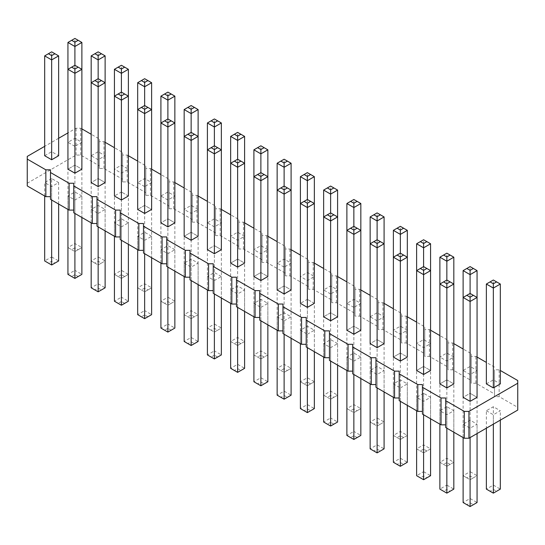 <?xml version="1.0" encoding="UTF-8"?>
<svg xmlns="http://www.w3.org/2000/svg" width="545" height="545" viewBox="0 0 545 545"><rect width="100%" height="100%" fill="white"/><g stroke="black" fill="none" stroke-linecap="round" stroke-linejoin="round"><path stroke-width="0.41" stroke-dasharray="2.73 2.04" d="M50.494 169.829L50.494 199.354M517.75 410.065L517.75 407.381L499.152 396.644L494.506 396.644L494.506 369.803L499.152 369.803L500.317 370.477M445.687 397.986L445.687 427.518M422.436 384.566L422.436 414.091M399.192 371.145L399.192 400.67M375.948 357.724L375.948 387.25M352.704 344.304L352.704 373.829M329.453 330.883L329.453 360.409M306.208 317.463L306.208 346.988M282.964 304.042L282.964 333.567M259.713 290.621L259.713 320.147M236.469 277.201L236.469 306.726M213.224 263.773L213.224 293.305M189.973 250.353L189.973 279.885M166.729 236.932L166.729 266.464M143.485 223.511L143.485 253.037M120.234 210.091L120.234 239.616M96.99 196.67L96.99 226.195M73.745 183.249L73.745 212.775M494.506 396.644L494.506 393.96L475.908 383.224L471.255 383.224L471.255 380.539L452.657 369.803L448.01 369.803L448.01 367.119L429.412 356.382L424.766 356.382L424.766 353.698L406.168 342.962L401.515 342.962L401.515 340.278L382.924 329.541L378.271 329.541L378.271 326.857L359.673 316.12L355.027 316.12L355.027 313.436L336.428 302.7L331.776 302.7L331.776 300.016L313.184 289.279L308.531 289.279L308.531 286.595L289.933 275.859L285.287 275.859L285.287 273.174L266.689 262.431L262.036 262.431L262.036 259.747L243.445 249.011L238.792 249.011L238.792 246.326L220.194 235.59L215.547 235.59L215.547 232.906L196.949 222.169L192.296 222.169L192.296 219.485L173.705 208.749L169.052 208.749L169.052 206.065L150.454 195.328L145.808 195.328L145.808 192.644L127.21 181.907L122.564 181.907L122.564 179.223L103.966 168.487L99.313 168.487L99.313 165.803L80.715 155.066L76.068 155.066L27.25 183.249L27.25 185.934M330.617 293.973L323.641 289.947L330.617 285.921L337.593 289.947L330.617 293.973L330.617 212.911L330.617 395.438L327.361 397.319L323.641 395.173L323.641 316.788L330.617 320.814L337.593 316.788L330.617 312.762L323.641 316.788L330.617 312.762L337.593 316.788L337.593 395.173L330.617 391.147L323.641 395.173L330.617 399.199L330.617 320.814M353.862 307.394L346.886 303.367L353.862 299.341L360.838 303.367L353.862 307.394L353.862 226.332L353.862 408.859L350.605 410.739L346.886 408.593L346.886 330.209L353.862 334.235L360.838 330.209L353.862 326.183L346.886 330.209L353.862 326.183L360.838 330.209L360.838 408.593L353.862 404.567L346.886 408.593L353.862 412.619L353.862 334.235M377.106 347.662L384.082 343.636L377.106 339.603L370.137 343.636L377.106 347.662L377.106 426.04L384.082 422.014L384.082 343.636L377.106 339.603L377.106 239.752L370.137 243.778L370.137 316.788L377.106 312.762L384.082 316.788L377.106 320.814L370.137 316.788M307.366 334.235L314.342 330.209L307.366 326.183L300.397 330.209L307.366 334.235L307.366 347.662M337.593 343.636L330.617 339.603L323.641 343.636L330.617 347.662L337.593 343.636L337.593 365.109M360.838 357.057L353.862 353.031L346.886 357.057L353.862 361.083L360.838 357.057L360.838 378.53M400.357 387.924L407.326 383.898L400.357 379.872L393.381 383.898L400.357 387.924L400.357 401.345M426.858 451.001L423.601 449.128L423.601 366.451L416.625 370.477L416.625 448.855L423.601 452.881L430.577 448.855L423.601 444.829L416.625 448.855L423.601 452.881L430.577 448.855L430.577 370.477L423.601 366.451L416.625 370.477L423.601 374.504L430.577 370.477L423.601 366.451L423.601 266.594L416.625 270.62L416.625 343.629L423.601 339.603L430.577 343.629L423.601 347.656L416.625 343.629M403.607 437.581L400.357 435.7L400.357 353.031L393.381 357.057L393.381 435.435L400.357 439.461L407.326 435.435L400.357 431.408L393.381 435.435L400.357 439.461L407.326 435.435L407.326 357.057L400.357 353.031L393.381 357.057L400.357 361.083L407.326 357.057L400.357 353.031L400.357 253.173L393.381 257.199L393.381 330.209L400.357 326.183L407.326 330.209L400.357 334.235L393.381 330.209M370.137 370.477L377.106 374.504L384.082 370.477L377.106 366.451L370.137 370.477L370.137 383.898M260.878 307.394L267.854 303.367L260.878 299.341L253.902 303.367L260.878 307.394L260.878 320.814M284.122 267.132L277.146 263.106L284.122 259.079L291.098 263.106L284.122 267.132L284.122 186.063L284.122 368.597L280.866 370.477L277.146 368.331L277.146 289.947L284.122 293.973L291.098 289.947L284.122 285.921L277.146 289.947L284.122 285.921L291.098 289.947L291.098 368.331L284.122 364.305L277.146 368.331L284.122 372.358L284.122 293.973M284.122 320.814L291.098 316.788L284.122 312.762L277.146 316.788L284.122 320.814L284.122 334.235M307.366 382.018L304.117 383.898L300.397 381.752L307.366 385.778L314.342 381.752L310.623 383.898L307.366 382.018L307.366 299.341L300.397 303.367L307.366 307.394L314.342 303.367L307.366 299.341L314.342 303.367L314.342 381.752L307.366 377.726L300.397 381.752L300.397 303.367L307.366 299.341L307.366 199.49L300.397 203.517L300.397 276.526L307.366 272.5L314.342 276.526L307.366 280.552L300.397 276.526M264.134 357.057L260.878 355.177L260.878 272.5L253.902 276.526L253.902 354.911L260.878 358.937L267.854 354.911L260.878 350.885L253.902 354.911L260.878 358.937L267.854 354.911L267.854 276.526L260.878 272.5L253.902 276.526L260.878 280.552L267.854 276.526L260.878 272.5L260.878 172.642L253.902 176.669L253.902 249.685L260.878 245.659L267.854 249.685L260.878 253.711L253.902 249.685M230.658 289.947L237.634 293.973L244.603 289.947L237.634 285.921L230.658 289.947L230.658 303.367M51.659 178.549L44.683 182.575L51.659 186.601L58.635 182.575L51.659 178.549L51.659 256.933L44.683 260.96L51.659 264.986L54.916 263.106L51.659 261.225L48.403 263.106M74.903 146.339L67.934 142.313L74.903 138.287L81.879 142.313L74.903 146.339L74.903 65.277L74.903 247.805L71.654 249.685L67.934 247.539L67.934 169.154L74.903 173.181L81.879 169.154L74.903 165.128L67.934 169.154L74.903 165.128L81.879 169.154L81.879 247.539L74.903 243.513L67.934 247.539L74.903 251.565L74.903 173.181M81.879 196.002L74.903 191.976L67.934 196.002L74.903 200.029L81.879 196.002L81.879 217.475M98.155 186.601L105.124 182.575L98.155 178.549L91.178 182.575L98.155 186.601L98.155 264.986L105.124 260.96L105.124 182.575L98.155 178.549L98.155 78.698L91.178 82.724L91.178 155.734L98.155 151.708L105.124 155.734L98.155 159.76L91.178 155.734M144.643 186.601L137.674 182.575L144.643 178.549L151.619 182.575L144.643 186.601L144.643 105.539L144.643 288.073L141.393 289.947L137.674 287.801L137.674 209.423L144.643 213.449L151.619 209.423L144.643 205.397L137.674 209.423L144.643 205.397L151.619 209.423L151.619 287.801L144.643 283.775L137.674 287.801L144.643 291.827L144.643 213.449M121.399 274.646L118.142 276.526L114.423 274.38L121.399 278.406L128.375 274.38L124.655 276.526L121.399 274.646L121.399 191.976L114.423 196.002L121.399 200.029L128.375 196.002L121.399 191.976L128.375 196.002L128.375 274.38L121.399 270.354L114.423 274.38L114.423 196.002L121.399 191.969L121.399 92.119L114.423 96.145L114.423 169.154L121.399 165.128L128.375 169.154L121.399 173.181L114.423 169.154M98.155 213.449L105.124 209.423L98.155 205.397L91.178 209.423L98.155 213.449L98.155 226.87M128.375 222.844L121.399 218.817L114.423 222.844L121.399 226.87L128.375 222.844L128.375 244.317M214.383 253.711L221.359 249.685L214.383 245.659L207.407 249.685L214.383 253.711L214.383 332.089L221.359 328.063L221.359 249.685L214.383 245.659L214.383 145.801L207.407 149.827L207.407 222.844L214.383 218.817L221.359 222.844L214.383 226.87L207.407 222.844M194.395 316.795L191.138 314.915L191.138 232.238L184.162 236.264L184.162 314.642L191.138 318.668L198.114 314.642L191.138 310.616L184.162 314.642L191.138 318.668L198.114 314.642L198.114 236.264L191.138 232.238L184.162 236.264L191.138 240.291L198.114 236.264L191.138 232.238L191.138 132.381L184.162 136.407L184.162 209.423L191.138 205.397L198.114 209.423L191.138 213.449L184.162 209.423M184.162 263.106L191.138 267.132L198.114 263.106L191.138 259.079L184.162 263.106L184.162 276.526M151.619 236.264L144.643 232.238L137.674 236.264L144.643 240.291L151.619 236.264L151.619 257.737M174.863 249.685L167.894 245.659L160.918 249.685L167.894 253.711L174.863 249.685L174.863 271.158M167.894 226.87L174.863 222.844L167.894 218.817L160.918 222.844L167.894 226.87L167.894 305.248L174.863 301.222L174.863 222.844L167.894 218.817L167.894 118.96L160.918 122.986L160.918 196.002L167.894 191.969L174.863 196.002L167.894 200.029L160.918 196.002M221.359 276.526L214.383 272.5L207.407 276.526L214.383 280.552L221.359 276.526L221.359 297.999M240.883 343.636L237.634 341.756L237.634 259.079L230.658 263.106L230.658 341.483L237.634 345.51L244.603 341.483L237.634 337.457L230.658 341.483L237.634 345.51L244.603 341.483L244.603 263.106L237.634 259.079L230.658 263.106L237.634 267.132L244.603 263.106L237.634 259.079L237.634 159.222L230.658 163.248L230.658 236.264L237.634 232.238L244.603 236.264L237.634 240.291L230.658 236.264M463.121 424.16L470.097 428.186L477.066 424.16L470.097 420.134L463.121 424.16L463.121 437.581M486.365 410.739L493.341 414.765L500.317 410.739L493.341 406.713L486.365 410.739L486.365 428.186M446.845 406.713L439.876 410.739L446.845 414.765L453.822 410.739L446.845 406.713L446.845 485.091L439.876 489.117L446.845 493.143L450.102 491.27L446.845 489.39L443.596 491.27M470.097 401.345L477.066 397.319L470.097 393.292L463.121 397.319L470.097 401.345L470.097 479.723L477.066 475.696L477.066 397.319L470.097 393.292L470.097 293.435L463.121 297.461L463.121 370.477L470.097 366.451L477.066 370.477L470.097 374.504L463.121 370.477M450.102 464.422L446.845 462.548L446.845 379.872L439.876 383.898L439.876 462.276L446.845 466.302L453.822 462.276L446.845 458.25L439.876 462.276L446.845 466.302L453.822 462.276L453.822 383.898L446.845 379.872L439.876 383.898L446.845 387.924L453.822 383.898L446.845 379.872L446.845 280.014L439.876 284.04L439.876 357.057L446.845 353.031L453.822 357.057L446.845 361.083L439.876 357.057M423.601 393.292L416.625 397.319L423.601 401.345L430.577 397.319L423.601 393.292L423.601 471.67L416.625 475.696L423.601 479.723L426.858 477.849L423.601 475.969L420.345 477.849M494.506 393.96L494.506 369.803M494.506 367.119L486.365 362.425M477.066 357.057L475.908 356.382L471.255 356.382L471.255 353.698L463.121 348.998M453.822 343.629L452.657 342.962L448.01 342.962L448.01 340.278L439.876 335.577M430.577 330.209L429.412 329.541L424.766 329.541L424.766 326.857L416.625 322.156M407.326 316.788L406.168 316.12L401.515 316.12L401.515 313.436L393.381 308.736M384.082 303.367L382.924 302.7L378.271 302.7L378.271 300.016L370.137 295.315M360.838 289.947L359.673 289.279L355.027 289.279L355.027 286.595L346.886 281.894M337.593 276.526L336.428 275.859L331.776 275.859L331.776 273.168L323.641 268.474M314.342 263.106L313.184 262.431L308.531 262.431L308.531 259.747L300.397 255.053M291.098 249.685L289.933 249.011L285.287 249.011L285.287 246.326L277.146 241.633M267.854 236.264L266.689 235.59L262.036 235.59L262.036 232.906L253.902 228.212M244.603 222.844L243.445 222.169L238.792 222.169L238.792 219.485L230.658 214.791M221.359 209.423L220.194 208.749L215.547 208.749L215.547 206.065L207.407 201.371M198.114 196.002L196.949 195.328L192.296 195.328L192.296 192.644L184.162 187.943M174.863 182.575L173.705 181.907L169.052 181.907L169.052 179.223L160.918 174.523M151.619 169.154L150.454 168.487L145.808 168.487L145.808 165.803L137.674 161.102M128.375 155.734L127.21 155.066L122.564 155.066L122.564 152.382L114.423 147.681M105.124 142.313L103.966 141.645L99.313 141.645L99.313 138.961L91.178 134.261M81.879 128.892L80.715 128.225L76.068 128.225L67.934 132.919M58.635 138.287L44.683 146.339M373.856 424.16L370.137 422.014L370.137 343.636L377.106 339.603L377.106 417.988L370.137 422.014L377.106 426.04L380.362 424.16L377.106 422.28L373.856 424.16L377.106 426.04M44.683 155.734L51.659 151.708L58.635 155.734M94.898 263.106L91.178 260.96L91.178 182.575L98.155 178.549L98.155 256.933L91.178 260.96L98.155 264.986L101.404 263.106L98.155 261.225L94.898 263.106L98.155 264.986M164.638 303.367L160.918 301.222L160.918 222.844L167.894 218.817L167.894 297.195L160.918 301.222L167.894 305.248L171.144 303.367L167.894 301.494L164.638 303.367L167.894 305.248M211.126 330.216L207.407 328.063L207.407 249.685L214.383 245.659L214.383 324.037L207.407 328.063L214.383 332.089L217.639 330.216L214.383 328.335L211.126 330.216L214.383 332.089M466.84 477.849L463.121 475.696L463.121 397.319L470.097 393.292L470.097 471.67L463.121 475.696L470.097 479.723L473.346 477.849L470.097 475.969L466.84 477.849L470.097 479.723M486.365 383.898L493.341 379.872L500.317 383.898M517.75 407.381L517.75 380.539M499.152 396.644L499.152 369.803M475.908 383.224L475.908 356.382M471.255 383.224L471.255 356.382M471.255 380.539L471.255 353.698M452.657 369.803L452.657 342.962M448.01 369.803L448.01 342.962M448.01 367.119L448.01 340.278M429.412 356.382L429.412 329.541M424.766 356.382L424.766 329.541M424.766 353.698L424.766 326.857M406.168 342.962L406.168 316.12M401.515 342.962L401.515 316.12M401.515 340.278L401.515 313.436M382.924 329.541L382.924 302.7M378.271 329.541L378.271 302.7M378.271 326.857L378.271 300.016M359.673 316.12L359.673 289.279M355.027 316.12L355.027 289.279M355.027 313.436L355.027 286.595M336.428 302.7L336.428 275.859M331.776 302.7L331.776 275.859M331.776 300.016L331.776 273.168M313.184 289.279L313.184 262.431M308.531 289.279L308.531 262.431M308.531 286.595L308.531 259.747M289.933 275.859L289.933 249.011M285.287 275.859L285.287 249.011M285.287 273.174L285.287 246.326M266.689 262.431L266.689 235.59M262.036 262.431L262.036 235.59M262.036 259.747L262.036 232.906M243.445 249.011L243.445 222.169M238.792 249.011L238.792 222.169M238.792 246.326L238.792 219.485M220.194 235.59L220.194 208.749M215.547 235.59L215.547 208.749M215.547 232.906L215.547 206.065M196.949 222.169L196.949 195.328M192.296 222.169L192.296 195.328M192.296 219.485L192.296 192.644M173.705 208.749L173.705 181.907M169.052 208.749L169.052 181.907M169.052 206.065L169.052 179.223M150.454 195.328L150.454 168.487M145.808 195.328L145.808 168.487M145.808 192.644L145.808 165.803M127.21 181.907L127.21 155.066M122.564 181.907L122.564 155.066M122.564 179.223L122.564 152.382M103.966 168.487L103.966 141.645M99.313 168.487L99.313 141.645M99.313 165.803L99.313 138.961M80.715 155.066L80.715 128.225M76.068 155.066L76.068 128.225M27.25 183.249L27.25 156.408M327.361 397.319L330.617 399.199L337.593 395.173L333.874 397.319L330.617 395.438M350.605 410.739L353.862 412.619L360.838 408.593L357.118 410.739L353.862 408.859M380.362 424.16L384.082 422.014L377.106 417.988L377.106 422.28M314.342 351.689L314.342 330.209M300.397 343.636L300.397 330.209M310.623 410.739L314.342 408.593L307.366 404.567L300.397 408.593L307.366 412.619L310.623 410.739L307.366 408.859L304.117 410.739M307.366 408.859L307.366 326.183M333.874 424.16L330.617 422.28L330.617 417.988L323.641 422.014L330.617 426.04L337.593 422.014L330.617 417.988L330.617 339.603M330.617 361.083L330.617 347.662M323.641 357.057L323.641 343.636M357.118 437.581L353.862 435.7L353.862 431.408L346.886 435.435L353.862 439.461L360.838 435.435L353.862 431.408L353.862 353.031M353.862 374.504L353.862 361.083M346.886 370.477L346.886 357.057M407.326 405.371L407.326 383.898M393.381 397.319L393.381 383.898M403.607 464.422L407.326 462.276L400.357 458.25L393.381 462.276L400.357 466.302L403.607 464.422L400.357 462.548L397.101 464.422M400.357 462.548L400.357 379.872M423.601 452.881L423.601 374.504M400.357 439.461L400.357 361.083M377.106 387.924L377.106 374.504M380.362 451.001L384.082 448.855L377.106 444.829L370.137 448.855L377.106 452.881L380.362 451.001L377.106 449.128L373.856 451.001M377.106 449.128L377.106 366.451M384.082 391.95L384.082 370.477M267.854 324.84L267.854 303.367M253.902 316.788L253.902 303.367M264.134 383.898L267.854 381.752L260.878 377.726L253.902 381.752L260.878 385.778L264.134 383.898L260.878 382.018L257.622 383.898M260.878 382.018L260.878 299.341M280.866 370.477L284.122 372.358L291.098 368.331L287.378 370.477L284.122 368.597M291.098 338.261L291.098 316.788M277.146 330.209L277.146 316.788M287.378 397.319L291.098 395.173L284.122 391.147L277.146 395.173L284.122 399.199L287.378 397.319L284.122 395.438L280.866 397.319M284.122 395.438L284.122 312.762M304.117 383.898L307.366 385.778L307.366 307.394M260.878 358.937L260.878 280.552M237.634 307.394L237.634 293.973M240.883 370.477L244.603 368.331L237.634 364.305L230.658 368.331L237.634 372.358L240.883 370.477L237.634 368.597L234.377 370.477M237.634 368.597L237.634 285.921M244.603 311.42L244.603 289.947M44.683 196.002L44.683 182.575M54.916 263.106L58.635 260.96L51.659 256.933L51.659 261.225M58.635 204.055L58.635 182.575M51.659 200.029L51.659 186.601M71.654 249.685L74.903 251.565L81.879 247.539L78.16 249.685L74.903 247.805M78.16 276.526L74.903 274.646L74.903 270.354L67.934 274.38L74.903 278.406L81.879 274.38L74.903 270.354L74.903 191.976M74.903 213.449L74.903 200.029M67.934 209.423L67.934 196.002M101.404 263.106L105.124 260.96L98.155 256.933L98.155 261.225M141.393 289.947L144.643 291.827L151.619 287.801L147.899 289.947L144.643 288.073M118.142 276.526L121.399 278.406L121.399 200.029M105.124 230.896L105.124 209.423M91.178 222.844L91.178 209.423M101.404 289.947L105.124 287.801L98.155 283.775L91.178 287.801L98.155 291.827L101.404 289.947L98.155 288.073L94.898 289.947M98.155 288.073L98.155 205.397M124.655 303.367L121.399 301.494L121.399 297.195L114.423 301.222L121.399 305.248L128.375 301.222L121.399 297.195L121.399 218.817M121.399 240.291L121.399 226.87M114.423 236.264L114.423 222.844M217.639 330.216L221.359 328.063L214.383 324.037L214.383 328.335M191.138 318.668L191.138 240.291M191.138 280.552L191.138 267.132M194.395 343.636L198.114 341.483L191.138 337.457L184.162 341.483L191.138 345.51L194.395 343.636L191.138 341.756L187.882 343.636M191.138 341.756L191.138 259.079M198.114 284.579L198.114 263.106M147.899 316.795L144.643 314.915L144.643 310.616L137.674 314.642L144.643 318.668L151.619 314.642L144.643 310.616L144.643 232.238M144.643 253.711L144.643 240.291M137.674 249.685L137.674 236.264M171.144 330.216L167.894 328.335L167.894 324.037L160.918 328.063L167.894 332.089L174.863 328.063L167.894 324.037L167.894 245.659M167.894 267.132L167.894 253.711M160.918 263.106L160.918 249.685M171.144 303.367L174.863 301.222L167.894 297.195L167.894 301.494M217.639 357.057L214.383 355.177L214.383 350.885L207.407 354.911L214.383 358.937L221.359 354.911L214.383 350.885L214.383 272.5M214.383 293.973L214.383 280.552M207.407 289.947L207.407 276.526M237.634 345.51L237.634 267.132M470.097 437.581L470.097 428.186M473.346 504.69L477.066 502.538L470.097 498.512L463.121 502.538L470.097 506.571L473.346 504.69L470.097 502.81L466.84 504.69M470.097 502.81L470.097 420.134M477.066 433.554L477.066 424.16M493.341 424.16L493.341 414.765M496.597 491.27L500.317 489.117L493.341 485.091L486.365 489.117L493.341 493.143L496.597 491.27L493.341 489.39L490.084 491.27M493.341 489.39L493.341 406.713M500.317 420.134L500.317 410.739M439.876 424.16L439.876 410.739M450.102 491.27L453.822 489.117L446.845 485.091L446.845 489.39M453.822 432.212L453.822 410.739M446.845 428.186L446.845 414.765M473.346 477.849L477.066 475.696L470.097 471.67L470.097 475.969M446.845 466.302L446.845 387.924M416.625 410.739L416.625 397.319M426.858 477.849L430.577 475.696L423.601 471.67L423.601 475.969M430.577 418.792L430.577 397.319M423.601 414.765L423.601 401.345M337.593 289.947L337.593 216.937L330.617 212.911L323.641 216.937L323.641 289.947M337.593 190.089L330.617 186.063L323.641 190.089M330.617 285.921L330.617 186.063M360.838 303.367L360.838 230.358L353.862 226.332L346.886 230.358L346.886 303.367M360.838 203.517L353.862 199.49L346.886 203.517M353.862 299.341L353.862 199.49M377.106 312.762L377.106 212.911L370.137 216.937M377.106 320.814L377.106 239.752L384.082 243.778L384.082 316.788M384.082 216.937L377.106 212.911M314.342 276.526L314.342 203.517L307.366 199.49L307.366 280.552M407.326 330.209L407.326 257.199L400.357 253.173L400.357 334.235M423.601 347.656L423.601 266.594L430.577 270.62L430.577 343.629M430.577 243.778L423.601 239.752L416.625 243.778M423.601 339.603L423.601 239.752M407.326 230.358L400.357 226.332L393.381 230.358M400.357 326.183L400.357 226.332M267.854 249.685L267.854 176.669L260.878 172.642L260.878 253.711M291.098 263.106L291.098 190.089L284.122 186.063L277.146 190.089L277.146 263.106M291.098 163.248L284.122 159.222L277.146 163.248M284.122 259.079L284.122 159.222M314.342 176.669L307.366 172.642L300.397 176.669M307.366 272.5L307.366 172.642M267.854 149.827L260.878 145.801L253.902 149.827M260.878 245.659L260.878 145.801M244.603 236.264L244.603 163.248L237.634 159.222L237.634 240.291M58.635 55.883L51.659 51.857L44.683 55.883M51.659 151.708L51.659 51.857M81.879 142.313L81.879 69.304L74.903 65.277L67.934 69.304L67.934 142.313M81.879 42.462L74.903 38.429L67.934 42.462M74.903 138.287L74.903 38.429M98.155 151.708L98.155 51.857L91.178 55.883M98.155 159.76L98.155 78.698L105.124 82.724L105.124 155.734M105.124 55.883L98.155 51.857M151.619 182.575L151.619 109.565L144.643 105.539L137.674 109.565L137.674 182.575M151.619 82.724L144.643 78.698L137.674 82.724M144.643 178.549L144.643 78.698M121.399 173.181L121.399 92.119L128.375 96.145L128.375 169.154M128.375 69.304L121.399 65.277L114.423 69.304M121.399 165.128L121.399 65.277M214.383 218.817L214.383 118.96L207.407 122.986M214.383 226.87L214.383 145.801L221.359 149.827L221.359 222.844M221.359 122.986L214.383 118.96M191.138 213.449L191.138 132.381L198.114 136.407L198.114 209.423M198.114 109.565L191.138 105.539L184.162 109.565M191.138 205.397L191.138 105.539M174.863 196.002L174.863 122.986L167.894 118.96L167.894 200.029M167.894 191.969L167.894 92.119L160.918 96.145M174.863 96.145L167.894 92.119M244.603 136.407L237.634 132.381L230.658 136.407M237.634 232.238L237.634 132.381M477.066 370.477L477.066 297.461L470.097 293.435L470.097 374.504M500.317 284.04L493.341 280.014L486.365 284.04M493.341 379.872L493.341 280.014M453.822 357.057L453.822 284.04L446.845 280.014L446.845 361.083M470.097 366.451L470.097 266.594L463.121 270.62M477.066 270.62L470.097 266.594M453.822 257.199L446.845 253.173L439.876 257.199M446.845 353.031L446.845 253.173M330.617 399.199L333.874 397.319M353.862 412.619L357.118 410.739M330.617 422.28L327.361 424.16M353.862 435.7L350.605 437.581M423.601 449.128L420.345 451.001M400.357 435.7L397.101 437.581M284.122 372.358L287.378 370.477M307.366 385.778L310.623 383.898M260.878 355.177L257.622 357.057M74.903 251.565L78.16 249.685M74.903 274.646L71.654 276.526M144.643 291.827L147.899 289.947M121.399 278.406L124.655 276.526M121.399 301.494L118.142 303.367M191.138 314.915L187.882 316.795M144.643 314.915L141.393 316.795M167.894 328.335L164.638 330.216M214.383 355.177L211.126 357.057M237.634 341.756L234.377 343.636M446.845 462.548L443.596 464.422"/><path stroke-width="0.82" d="M44.683 146.339L27.25 156.408L27.25 185.934L45.848 196.67L45.848 169.829L50.494 169.829L50.494 172.513L69.092 183.249L73.745 183.249L73.745 185.934L92.343 196.67L96.99 196.67L96.99 199.354L115.588 210.091L120.234 210.091L120.234 212.775L138.832 223.511L143.485 223.511L143.485 226.195L162.076 236.932L166.729 236.932L166.729 239.616L185.327 250.353L189.973 250.353L189.973 253.037L208.572 263.773L213.224 263.773L213.224 266.457L231.816 277.201L236.469 277.201L236.469 279.885L255.067 290.621L259.713 290.621L259.713 293.305L278.311 304.042L282.964 304.042L282.964 306.726L301.555 317.463L306.208 317.463L306.208 320.147L324.806 330.883L329.453 330.883L329.453 333.567L348.051 344.304L352.704 344.304L352.704 346.988L371.295 357.724L375.948 357.724L375.948 360.409L394.546 371.145L399.192 371.145L399.192 373.829L417.79 384.566L422.436 384.566L422.436 387.25L441.034 397.986L445.687 397.986L445.687 400.67L464.286 411.407L468.932 411.407L517.75 383.224L517.75 380.539L500.317 370.477M73.745 210.091L69.092 210.091L50.494 199.354L50.494 172.513M445.687 400.67L445.687 427.518L464.286 438.255L468.932 438.255L517.75 410.065L517.75 383.224M422.436 387.25L422.436 414.091L441.034 424.834L445.687 424.834M399.192 373.829L399.192 400.67L417.79 411.407L422.436 411.407M375.948 360.409L375.948 387.25L394.546 397.986L399.192 397.986M352.704 346.988L352.704 373.829L371.295 384.566L375.948 384.566M329.453 333.567L329.453 360.409L348.051 371.145L352.704 371.145M306.208 320.147L306.208 346.988L324.806 357.724L329.453 357.724M282.964 306.726L282.964 333.567L301.555 344.304L306.208 344.304M259.713 293.305L259.713 320.147L278.311 330.883L282.964 330.883M236.469 279.885L236.469 306.726L255.067 317.463L259.713 317.463M213.224 266.457L213.224 293.305L231.816 304.042L236.469 304.042M189.973 253.037L189.973 279.885L208.572 290.621L213.224 290.621M166.729 239.616L166.729 266.464L185.327 277.201L189.973 277.201M143.485 226.195L143.485 253.037L162.076 263.773L166.729 263.773M120.234 212.775L120.234 239.616L138.832 250.353L143.485 250.353M96.99 199.354L96.99 226.195L115.588 236.932L120.234 236.932M73.745 185.934L73.745 212.775L92.343 223.511L96.99 223.511M45.848 196.67L50.494 196.67M69.092 210.091L69.092 183.249M486.365 362.425L477.066 357.057M463.121 348.998L453.822 343.629M439.876 335.577L430.577 330.209M416.625 322.156L407.326 316.788M393.381 308.736L384.082 303.367M370.137 295.315L360.838 289.947M346.886 281.894L337.593 276.526M323.641 268.474L314.342 263.106M300.397 255.053L291.098 249.685M277.146 241.633L267.854 236.264M253.902 228.212L244.603 222.844M230.658 214.791L221.359 209.423M207.407 201.371L198.114 196.002M184.162 187.943L174.863 182.575M160.918 174.523L151.619 169.154M137.674 161.102L128.375 155.734M114.423 147.681L105.124 142.313M91.178 134.261L81.879 128.892M67.934 132.919L58.635 138.287M27.25 159.092L45.848 169.829M310.623 201.364L307.366 199.49L304.117 201.364L307.366 203.244L310.623 201.364L314.342 203.517L314.342 303.367L307.366 307.394L300.397 303.367L300.397 203.517L307.366 207.543L314.342 203.517L314.342 176.669L307.366 172.642L300.397 176.669L307.366 180.695L314.342 176.669M337.593 190.089L337.593 216.937L330.617 212.911L323.641 216.937L330.617 220.963L337.593 216.937L337.593 316.788L330.617 320.814L323.641 316.788L323.641 190.089L330.617 194.115L337.593 190.089L330.617 186.063L323.641 190.089M360.838 203.517L360.838 230.358L353.862 226.332L346.886 230.358L353.862 234.384L360.838 230.358L360.838 330.209L353.862 334.235L346.886 330.209L346.886 203.517L353.862 207.543L360.838 203.517L353.862 199.49L346.886 203.517M403.607 255.053L400.357 253.173L397.101 255.053L400.357 256.927L403.607 255.053L407.326 257.199L407.326 357.057L400.357 361.083L393.381 357.057L393.381 257.199L400.357 261.225L407.326 257.199L407.326 230.358L400.357 226.332L393.381 230.358L400.357 234.384L407.326 230.358M384.082 216.937L384.082 243.778L377.106 239.752L370.137 243.778L377.106 247.805L384.082 243.778L384.082 343.629L377.106 347.656L370.137 343.629L370.137 216.937L377.106 220.963L384.082 216.937L377.106 212.911L370.137 216.937M264.134 174.523L260.878 172.642L257.622 174.523L260.878 176.403L264.134 174.523L267.854 176.669L267.854 276.526L260.878 280.552L253.902 276.526L253.902 176.669L260.878 180.695L267.854 176.669L267.854 149.827L260.878 145.801L253.902 149.827L260.878 153.853L267.854 149.827M291.098 163.248L291.098 190.089L284.122 186.063L277.146 190.089L284.122 194.115L291.098 190.089L291.098 289.947L284.122 293.973L277.146 289.947L277.146 163.248L284.122 167.274L291.098 163.248L284.122 159.222L277.146 163.248M240.883 161.102L237.634 159.222L234.377 161.102L237.634 162.982L240.883 161.102L244.603 163.248L244.603 263.106L237.634 267.132L230.658 263.106L230.658 163.248L237.634 167.274L244.603 163.248L244.603 136.407L237.634 132.381L230.658 136.407L237.634 140.433L244.603 136.407M58.635 55.883L58.635 155.734L51.659 159.76L44.683 155.734L44.683 55.883L51.659 59.909L58.635 55.883L51.659 51.857L44.683 55.883M81.879 42.462L81.879 69.304L74.903 65.277L67.934 69.304L74.903 73.33L81.879 69.304L81.879 169.154L74.903 173.181L67.934 169.154L67.934 42.462L74.903 46.488L81.879 42.462L74.903 38.429L67.934 42.462M105.124 55.883L105.124 82.724L98.155 78.698L91.178 82.724L98.155 86.75L105.124 82.724L105.124 182.575L98.155 186.601L91.178 182.575L91.178 55.883L98.155 59.909L105.124 55.883L98.155 51.857L91.178 55.883M128.375 69.304L128.375 96.145L121.399 92.119L114.423 96.145L121.399 100.171L128.375 96.145L128.375 196.002L121.399 200.029L114.423 196.002L114.423 69.304L121.399 73.33L128.375 69.304L121.399 65.277L114.423 69.304M198.114 109.565L198.114 136.407L191.138 132.381L184.162 136.407L191.138 140.433L198.114 136.407L198.114 236.264L191.138 240.291L184.162 236.264L184.162 109.565L191.138 113.592L198.114 109.565L191.138 105.539L184.162 109.565M151.619 82.724L151.619 109.565L144.643 105.539L137.674 109.565L144.643 113.592L151.619 109.565L151.619 209.423L144.643 213.449L137.674 209.423L137.674 82.724L144.643 86.75L151.619 82.724L144.643 78.698L137.674 82.724M171.144 120.84L167.894 118.96L164.638 120.84L167.894 122.72L171.144 120.84L174.863 122.986L174.863 222.844L167.894 226.87L160.918 222.844L160.918 122.986L167.894 127.012L174.863 122.986L174.863 96.145L167.894 92.119L160.918 96.145L167.894 100.171L174.863 96.145M221.359 122.986L221.359 149.827L214.383 145.801L207.407 149.827L214.383 153.853L221.359 149.827L221.359 249.685L214.383 253.711L207.407 249.685L207.407 122.986L214.383 127.012L221.359 122.986L214.383 118.96L207.407 122.986M473.346 295.315L470.097 293.435L466.84 295.315L470.097 297.195L473.346 295.315L477.066 297.461L477.066 397.319L470.097 401.345L463.121 397.319L463.121 297.461L470.097 301.487L477.066 297.461L477.066 270.62L470.097 266.594L463.121 270.62L470.097 274.646L477.066 270.62M500.317 284.04L500.317 383.898L493.341 387.924L486.365 383.898L486.365 284.04L493.341 288.067L500.317 284.04L493.341 280.014L486.365 284.04M446.845 387.924L446.845 283.775L450.102 281.894L453.822 284.04L453.822 383.898L446.845 387.924L439.876 383.898L439.876 284.04L446.845 288.067L453.822 284.04L453.822 257.199L446.845 253.173L439.876 257.199L446.845 261.225L453.822 257.199M423.601 374.504L423.601 274.646L430.577 270.62L430.577 370.477L423.601 374.504L416.625 370.477L416.625 243.778L423.601 247.805L430.577 243.778L423.601 239.752L416.625 243.778M468.932 438.255L468.932 411.407M464.286 438.255L464.286 411.407M441.034 424.834L441.034 397.986M417.79 411.407L417.79 384.566M394.546 397.986L394.546 371.145M371.295 384.566L371.295 357.724M348.051 371.145L348.051 344.304M324.806 357.724L324.806 330.883M301.555 344.304L301.555 317.463M278.311 330.883L278.311 304.042M255.067 317.463L255.067 290.621M231.816 304.042L231.816 277.201M208.572 290.621L208.572 263.773M185.327 277.201L185.327 250.353M162.076 263.773L162.076 236.932M138.832 250.353L138.832 223.511M115.588 236.932L115.588 210.091M92.343 223.511L92.343 196.67M300.397 343.636L300.397 408.593L307.366 412.619L314.342 408.593L314.342 351.689M307.366 412.619L307.366 347.662M323.641 357.057L323.641 422.014L330.617 426.04L337.593 422.014L337.593 365.109M330.617 426.04L330.617 361.083M346.886 370.477L346.886 435.435L353.862 439.461L360.838 435.435L360.838 378.53M353.862 439.461L353.862 374.504M393.381 397.319L393.381 462.276L400.357 466.302L407.326 462.276L407.326 405.371M400.357 466.302L400.357 401.345M370.137 383.898L370.137 448.855L377.106 452.881L377.106 387.924M377.106 452.881L384.082 448.855L384.082 391.95M253.902 316.788L253.902 381.752L260.878 385.778L267.854 381.752L267.854 324.84M260.878 385.778L260.878 320.814M277.146 330.209L277.146 395.173L284.122 399.199L291.098 395.173L291.098 338.261M284.122 399.199L284.122 334.235M230.658 303.367L230.658 368.331L237.634 372.358L237.634 307.394M237.634 372.358L244.603 368.331L244.603 311.42M58.635 204.055L58.635 260.96L51.659 264.986L44.683 260.96L44.683 196.002M51.659 264.986L51.659 200.029M67.934 209.423L67.934 274.38L74.903 278.406L81.879 274.38L81.879 217.475M74.903 278.406L74.903 213.449M91.178 222.844L91.178 287.801L98.155 291.827L105.124 287.801L105.124 230.896M98.155 291.827L98.155 226.87M114.423 236.264L114.423 301.222L121.399 305.248L128.375 301.222L128.375 244.317M121.399 305.248L121.399 240.291M184.162 276.526L184.162 341.483L191.138 345.51L191.138 280.552M191.138 345.51L198.114 341.483L198.114 284.579M137.674 249.685L137.674 314.642L144.643 318.668L151.619 314.642L151.619 257.737M144.643 318.668L144.643 253.711M160.918 263.106L160.918 328.063L167.894 332.089L174.863 328.063L174.863 271.158M167.894 332.089L167.894 267.132M207.407 289.947L207.407 354.911L214.383 358.937L221.359 354.911L221.359 297.999M214.383 358.937L214.383 293.973M463.121 437.581L463.121 502.538L470.097 506.571L470.097 437.581M470.097 506.571L477.066 502.538L477.066 433.554M486.365 428.186L486.365 489.117L493.341 493.143L493.341 424.16M493.341 493.143L500.317 489.117L500.317 420.134M453.822 432.212L453.822 489.117L446.845 493.143L439.876 489.117L439.876 424.16M446.845 493.143L446.845 428.186M430.577 418.792L430.577 475.696L423.601 479.723L416.625 475.696L416.625 410.739M423.601 479.723L423.601 414.765M330.617 212.911L330.617 189.823L333.874 187.943M353.862 226.332L353.862 203.244L357.118 201.364M377.106 239.752L377.106 216.665L380.362 214.784M307.366 307.394L307.366 203.244M330.617 320.814L330.617 216.665L333.874 214.784M353.862 334.235L353.862 230.085L357.118 228.205M400.357 361.083L400.357 256.927M430.577 243.778L430.577 270.62L423.601 266.594L423.601 243.506L426.858 241.633M397.101 255.053L393.381 257.199L393.381 230.358M400.357 253.173L400.357 230.085L403.607 228.205M377.106 347.656L377.106 243.506L380.362 241.633M260.878 280.552L260.878 176.403M284.122 186.063L284.122 162.982L287.378 161.102M284.122 293.973L284.122 189.823L287.378 187.943M307.366 199.49L307.366 176.403L310.623 174.523M304.117 201.364L300.397 203.517L300.397 176.669M257.622 174.523L253.902 176.669L253.902 149.827M260.878 172.642L260.878 149.562L264.134 147.681M237.634 267.132L237.634 162.982M51.659 159.76L51.659 55.61L54.916 53.73M74.903 65.277L74.903 42.19L78.16 40.31M74.903 173.181L74.903 69.031L78.16 67.151M98.155 78.698L98.155 55.61L101.404 53.73M144.643 105.539L144.643 82.452L147.899 80.578M121.399 92.119L121.399 69.031L124.655 67.151M98.155 186.601L98.155 82.452L101.404 80.578M121.399 200.029L121.399 95.872L124.655 93.999M214.383 145.801L214.383 122.72L217.639 120.84M191.138 132.381L191.138 109.3L194.395 107.42M191.138 240.291L191.138 136.141L194.395 134.261M144.643 213.449L144.643 109.3L147.899 107.42M167.894 226.87L167.894 122.72M164.638 120.84L160.918 122.986L160.918 96.145M167.894 118.96L167.894 95.872L171.144 93.999M214.383 253.711L214.383 149.562L217.639 147.681M234.377 161.102L230.658 163.248L230.658 136.407M237.634 159.222L237.634 136.141L240.883 134.261M470.097 401.345L470.097 297.195M493.341 387.924L493.341 283.775L496.597 281.894M466.84 295.315L463.121 297.461L463.121 270.62M470.097 293.435L470.097 270.354L473.346 268.474M450.102 281.894L446.845 280.014L439.876 284.04L439.876 257.199M446.845 280.014L446.845 256.927L450.102 255.053M423.601 266.594L416.625 270.62L423.601 274.646L423.601 270.354L426.858 268.474M327.361 187.943L330.617 189.823M350.605 201.364L353.862 203.244M373.856 214.784L377.106 216.665M327.361 214.784L330.617 216.665M350.605 228.205L353.862 230.085M420.345 241.633L423.601 243.506M397.101 228.205L400.357 230.085M373.856 241.633L377.106 243.506M280.866 161.102L284.122 162.982M280.866 187.943L284.122 189.823M304.117 174.523L307.366 176.403M257.622 147.681L260.878 149.562M48.403 53.73L51.659 55.61M71.654 40.31L74.903 42.19M71.654 67.151L74.903 69.031M94.898 53.73L98.155 55.61M141.393 80.578L144.643 82.452M118.142 67.151L121.399 69.031M94.898 80.578L98.155 82.452M118.142 93.999L121.399 95.872M211.126 120.84L214.383 122.72M187.882 107.42L191.138 109.3M187.882 134.261L191.138 136.141M141.393 107.42L144.643 109.3M164.638 93.999L167.894 95.872M211.126 147.681L214.383 149.562M234.377 134.261L237.634 136.141M490.084 281.894L493.341 283.775M443.596 281.894L446.845 283.775M466.84 268.474L470.097 270.354M443.596 255.053L446.845 256.927M420.345 268.474L423.601 270.354"/></g></svg>
